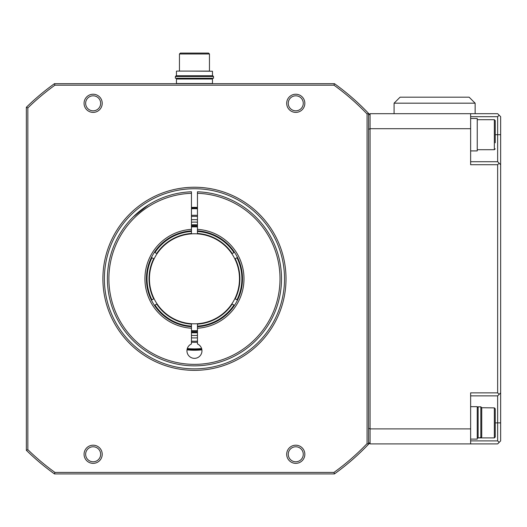 <?xml version="1.0" encoding="UTF-8"?>
<svg xmlns="http://www.w3.org/2000/svg" width="527" height="527" viewBox="0 0 527 527"><rect width="100%" height="100%" fill="white"/><g stroke="black" fill="none" stroke-linecap="round" stroke-linejoin="round"><path stroke-width="0.79" d="M197.46 225.444A53.431 53.431 0 0 0 191.453 225.444M191.453 332.142A53.431 53.431 0 0 0 197.46 332.142M194.456 331.325A52.535 52.535 0 0 1 191.453 331.239A52.535 52.535 0 0 0 197.46 331.239A52.535 52.535 0 0 1 194.456 331.325M191.453 226.346A52.535 52.535 0 0 1 197.46 226.346A52.535 52.535 0 0 0 191.453 226.346M369.44 443.273A240.154 240.154 0 0 1 334.454 473.918L54.459 473.918A240.154 240.154 0 0 1 26.35 450.295L26.35 107.291A240.154 240.154 0 0 1 54.459 83.674L334.454 83.674A240.154 240.154 0 0 1 369.44 114.319M368.564 443.326A239.554 239.554 0 0 0 369.019 442.851M369.019 114.741A239.554 239.554 0 0 0 368.564 114.26M191.453 233.869A45.026 45.026 0 0 0 157.046 253.731L156.697 253.527A45.427 45.427 0 0 1 191.453 233.461L191.453 233.869A45.026 45.026 0 0 1 197.46 233.869L197.46 230.859A48.029 48.029 0 0 1 234.469 252.229L233.948 252.525A47.43 47.43 0 0 0 197.46 231.458M197.46 233.461A45.427 45.427 0 0 1 232.216 253.527L231.867 253.731A45.026 45.026 0 0 0 197.46 233.869M232.078 253.606L231.867 253.731A45.026 45.026 0 0 1 234.864 258.928L237.473 257.426A48.029 48.029 0 0 1 237.473 300.166L236.952 299.863A47.43 47.43 0 0 0 236.952 257.729M235.213 258.731A45.427 45.427 0 0 1 235.213 298.862L234.864 298.657A45.026 45.026 0 0 0 234.864 258.928L235.082 258.81M235.082 298.783L234.864 298.657A45.026 45.026 0 0 1 231.867 303.862L232.216 304.059A45.427 45.427 0 0 1 197.46 324.125L197.46 323.723A45.026 45.026 0 0 0 231.867 303.862M197.46 326.127A47.43 47.43 0 0 0 233.948 305.061L234.469 305.364A48.029 48.029 0 0 1 197.46 326.733L197.46 324.125M170.438 237.196A48.029 48.029 0 0 1 191.453 230.859L191.453 231.458A47.43 47.43 0 0 0 154.964 252.525L154.444 252.229A48.029 48.029 0 0 1 170.438 237.196M191.453 326.127L191.453 326.733A48.029 48.029 0 0 1 154.444 305.364L154.964 305.061A47.43 47.43 0 0 0 191.453 326.127L191.453 324.125A45.427 45.427 0 0 1 156.697 304.059L157.046 303.862A45.026 45.026 0 0 0 191.453 323.723L191.453 324.125M154.964 305.061L156.697 304.059M151.96 299.863L151.44 300.166A48.029 48.029 0 0 1 151.44 257.426L151.96 257.729A47.43 47.43 0 0 0 151.96 299.863L153.7 298.862A45.427 45.427 0 0 1 153.7 258.731L154.049 258.928A45.026 45.026 0 0 0 154.049 298.657L153.7 298.862M151.96 257.729L153.7 258.731M156.835 303.98L157.046 303.862A45.026 45.026 0 0 1 154.049 298.657L153.831 298.783M153.831 258.81L154.049 258.928A45.026 45.026 0 0 1 157.046 253.731A45.026 45.026 0 0 0 154.049 258.928M156.697 253.527L154.964 252.525M191.453 231.458L191.453 233.461M191.453 230.681L191.453 230.859A48.029 48.029 0 0 0 151.44 257.426M233.948 252.525L232.216 253.527M197.46 228.231L197.46 227.848M191.453 230.859L191.453 193.29A85.552 85.552 0 0 0 120.867 322.438A85.552 85.552 0 0 0 268.045 322.438A85.552 85.552 0 0 0 197.46 193.29L197.46 230.681M236.952 299.863L235.213 298.862M232.216 304.059L233.948 305.061M197.46 323.967L197.46 323.723A45.026 45.026 0 0 1 191.453 323.723M191.453 327.109L191.453 343.96A7.503 7.503 0 0 0 188.534 355.448A7.503 7.503 0 0 0 200.379 355.448A7.503 7.503 0 0 0 197.46 343.96L197.46 327.109M197.46 226.946A51.936 51.936 0 0 0 191.453 226.946M191.453 330.64A51.936 51.936 0 0 0 197.46 330.64M363.208 447.548A238.652 238.652 0 0 0 367.069 443.596L367.069 113.99A238.652 238.652 0 0 0 333.973 85.17L54.94 85.17A238.652 238.652 0 0 0 27.852 107.923L27.852 449.663A238.652 238.652 0 0 0 54.94 472.416L333.973 472.416A238.652 238.652 0 0 0 363.208 447.548M367.069 113.99L368.564 113.391L368.564 444.202L367.069 443.596M98.45 459.584A7.503 7.503 0 0 0 98.45 448.971A7.503 7.503 0 0 0 87.838 448.971A7.503 7.503 0 0 0 87.838 459.584A7.503 7.503 0 0 0 98.45 459.584M99.563 460.697A9.078 9.078 0 0 0 99.563 447.858A9.078 9.078 0 0 0 86.724 447.858A9.078 9.078 0 0 0 86.724 460.697A9.078 9.078 0 0 0 99.563 460.697M301.075 459.584A7.503 7.503 0 0 0 301.075 448.971A7.503 7.503 0 0 0 290.463 448.971A7.503 7.503 0 0 0 290.463 459.584A7.503 7.503 0 0 0 301.075 459.584M302.188 460.697A9.078 9.078 0 0 0 302.188 447.858A9.078 9.078 0 0 0 289.349 447.858A9.078 9.078 0 0 0 289.349 460.697A9.078 9.078 0 0 0 302.188 460.697M98.45 108.621A7.503 7.503 0 0 0 98.45 98.009A7.503 7.503 0 0 0 87.838 98.009A7.503 7.503 0 0 0 87.838 108.621A7.503 7.503 0 0 0 98.45 108.621M99.563 109.735A9.078 9.078 0 0 0 99.563 96.896A9.078 9.078 0 0 0 86.724 96.896A9.078 9.078 0 0 0 86.724 109.735A9.078 9.078 0 0 0 99.563 109.735M301.075 108.621A7.503 7.503 0 0 0 301.075 98.009A7.503 7.503 0 0 0 290.463 98.009A7.503 7.503 0 0 0 290.463 108.621A7.503 7.503 0 0 0 301.075 108.621M302.188 109.735A9.078 9.078 0 0 0 302.188 96.896A9.078 9.078 0 0 0 289.349 96.896A9.078 9.078 0 0 0 289.349 109.735A9.078 9.078 0 0 0 302.188 109.735M129.714 214.054A91.56 91.56 0 0 1 259.198 214.054A91.56 91.56 0 0 1 259.198 343.538A91.56 91.56 0 0 1 129.714 343.538A91.56 91.56 0 0 1 129.714 214.054M258.138 342.478A90.058 90.058 0 0 0 258.138 215.115A90.058 90.058 0 0 0 130.775 215.115A90.058 90.058 0 0 0 130.775 342.478A90.058 90.058 0 0 0 258.138 342.478M201.894 349.849A71.448 71.448 0 0 1 187.019 349.849M191.453 207.414A71.448 71.448 0 0 1 197.46 207.414M334.454 473.918L333.973 472.416M54.459 473.918L54.94 472.416M333.973 85.17L334.454 83.674M54.94 85.17L54.459 83.674M27.852 107.923L26.35 107.291M27.852 449.663L26.35 450.295M368.564 115.189L370.066 113.687L497.646 113.687L500.65 116.691L500.65 164.72L499.148 163.218L497.646 164.72L470.631 164.72L470.631 128.7L370.066 128.7L370.066 428.892L470.631 428.892L470.631 443.899L370.066 443.899L370.066 428.892L368.564 428.267M499.148 163.218L497.646 161.723L497.646 116.691L470.631 116.691M470.631 161.723L497.646 161.723M499.148 115.189L497.646 116.691M470.631 428.892L470.631 392.865L497.646 392.865L497.646 164.72M497.646 392.865L499.148 394.367L500.65 392.865L500.65 440.895L499.148 442.397L497.646 440.895L497.646 395.869L470.631 395.869M500.65 164.72L500.65 392.865M470.631 440.895L497.646 440.895M499.148 394.367L497.646 395.869M499.148 442.397L497.646 443.899L470.631 443.899M370.066 113.687L370.066 128.7L368.564 129.319M470.631 113.687L470.631 128.7M368.564 442.397L370.066 443.899M470.631 406.673L477.238 406.673L477.238 439.096L470.631 439.096M495.248 424.887L495.248 436.995L494.346 437.897L494.346 407.878L495.248 408.774L495.248 424.887M495.248 429.742L495.248 430.888M495.248 414.887L495.248 421.607M197.46 208.764A70.098 70.098 0 0 0 191.453 208.764A70.098 70.098 0 0 1 197.46 208.764M191.453 208.165A70.697 70.697 0 0 1 197.46 208.165A70.697 70.697 0 0 0 191.453 208.165M187.316 348.525A70.098 70.098 0 0 0 201.597 348.525A70.098 70.098 0 0 1 187.316 348.525M201.762 349.111A70.697 70.697 0 0 1 187.151 349.111A70.697 70.697 0 0 0 201.762 349.111M191.453 215.345A63.523 63.523 0 0 1 197.46 215.345A63.523 63.523 0 0 0 191.453 215.345M197.46 342.247A63.523 63.523 0 0 1 191.453 342.247A63.523 63.523 0 0 0 197.46 342.247M191.453 332.748A54.037 54.037 0 0 0 197.46 332.748A54.037 54.037 0 0 1 191.453 332.748M191.453 335.409A56.699 56.699 0 0 0 197.46 335.409A56.699 56.699 0 0 1 191.453 335.409M197.46 224.845A54.037 54.037 0 0 0 191.453 224.845A54.037 54.037 0 0 1 197.46 224.845M197.46 222.177A56.699 56.699 0 0 0 191.453 222.177A56.699 56.699 0 0 1 197.46 222.177M394.084 103.187L400.085 97.179L469.129 97.179L475.137 103.187L394.084 103.187L394.084 113.687M480.835 437.555L480.835 406.824L478.134 406.824L478.134 438.016L480.835 437.555A0.902 0.823 -0 0 0 481.737 436.731L481.737 407.727L494.346 407.878M478.134 438.016L477.238 437.166M470.631 118.496L477.238 118.496L477.238 150.913L470.631 150.913M477.238 149.714L494.346 149.714L494.346 119.695L495.248 120.597L495.248 142.797M495.248 136.98L495.248 124.51M201.512 78.266L200.069 78.866L188.844 78.866L187.401 78.266M186.439 75.868L185.84 75.868M175.392 78.266L213.521 78.266L213.521 76.494L175.392 76.494L175.392 78.266M202.473 75.743L175.992 75.895L212.921 75.895L213.521 76.494M194.456 75.895C181.637 75.895 181.637 75.895 194.456 75.895M188.561 83.523L212.467 83.523L212.467 79.017L176.446 79.017L176.446 83.523L188.561 83.523M188.613 71.092L212.467 71.244L188.613 71.092M176.446 71.244L176.446 75.743L212.467 75.743L212.467 71.244M179.45 71.092L179.45 53.985L209.463 53.985L209.463 71.092L176.598 71.092M180.399 53.082L208.567 53.082L209.463 53.985M191.084 53.082L185.484 53.082M133.324 216.814L148.357 204.95L139.984 210.892M137.494 212.961L135.373 214.858M234.469 305.364A48.029 48.029 0 0 0 237.473 300.166M237.473 257.426A48.029 48.029 0 0 0 234.469 252.229M151.44 300.166A48.029 48.029 0 0 0 154.444 305.364M191.453 193.29L191.453 191.788A87.054 87.054 0 0 0 111.796 306.101A87.054 87.054 0 0 0 243.869 350.468A87.054 87.054 0 0 0 197.46 191.788L197.46 193.29M226.228 197.744L227.526 198.264M262.15 224.054L262.709 224.759M132.58 217.559L133.067 217.065M191.453 336.957L191.453 335.752M191.453 219.733A59.136 59.136 0 0 1 197.46 219.733M197.46 337.853A59.136 59.136 0 0 1 191.453 337.853M197.46 216.426A62.436 62.436 0 0 0 191.453 216.426M191.453 341.16A62.436 62.436 0 0 0 197.46 341.16M495.248 134.701L500.65 134.701M495.248 422.885L500.65 422.885M197.46 229.357A49.531 49.531 0 0 1 243.988 278.796A49.531 49.531 0 0 1 197.46 328.235M191.453 328.235A49.531 49.531 0 0 1 144.925 278.796A49.531 49.531 0 0 1 191.453 229.357M477.238 437.897L477.627 437.897M478.384 437.897L494.346 437.897M475.137 113.687L475.137 103.187M480.835 406.824L481.737 407.727M478.134 406.824L477.238 407.727M477.238 119.695L494.346 119.695M494.346 149.714L495.248 148.812M175.392 76.494L175.992 75.895M179.45 53.985L180.346 53.082"/></g></svg>
